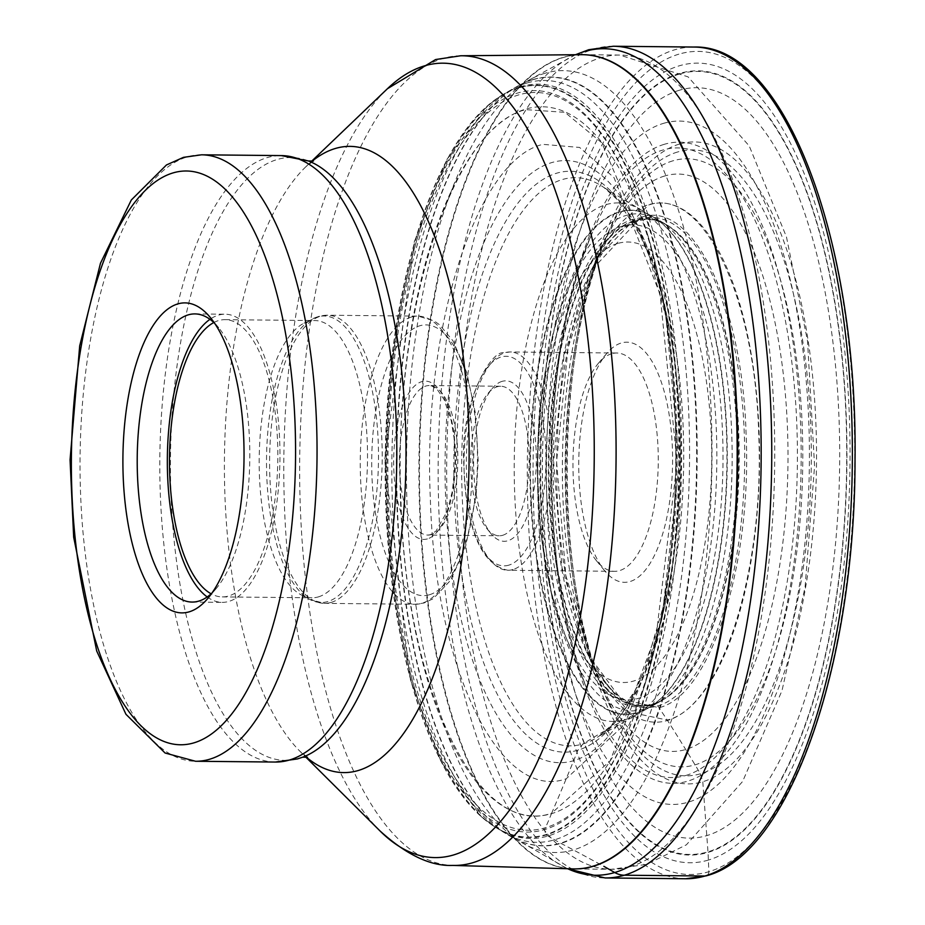 <?xml version="1.0" encoding="UTF-8"?>
<svg xmlns="http://www.w3.org/2000/svg" width="925" height="925" viewBox="0 0 925 925"><rect width="100%" height="100%" fill="white"/><g stroke="black" fill="none" stroke-linecap="round" stroke-linejoin="round"><path stroke-width="0.69" stroke-dasharray="4.62 3.47" d="M665.017 306.765L679.343 462.789L661.953 618.339L621.346 727.605L566.216 778.757C499.974 802.646 434.842 668.139 430.333 498.136C422.413 329.138 476.398 159.562 542.952 144.358L579.57 147.433L614.015 177.612L665.017 306.765L658.103 275.43L601.84 142.82L564.909 112.33L525.897 109.647C452.082 126.505 392.223 314.558 400.999 501.963C406.006 690.489 478.237 839.657 551.693 813.156A3534.298 3230.447 73.6 0 0 566.216 778.757A3094.125 2828.118 73.6 0 0 573.662 760.685L577.917 750.198L583.028 743.931C595.631 735.93 609.61 727.848 624.965 719.708L637.568 712.724A23.911 21.853 -106.4 0 1 638.03 712.481A339.903 310.684 73.6 0 0 644.066 709.244A332.052 303.504 73.6 0 0 650.657 705.497L652.426 704.457A4.371 4.001 -106.4 0 1 652.946 704.191L657.883 705.925A996.942 911.241 73.6 0 0 659.039 707.694A1095.154 1001 73.6 0 0 667.26 720.043A17.98 16.43 -106.4 0 1 667.538 720.471A2094.373 1914.322 -106.4 0 1 685.702 749.516A2028.513 1854.116 -106.4 0 1 695.057 764.859A1897.36 1734.248 -106.4 0 1 700.422 773.786L702.792 781.741L707.983 851.832A22.628 20.685 -106.4 0 1 708.018 852.422A938.586 857.891 -106.4 0 1 708.388 860.065L708.851 871.72A4.371 3.989 -106.4 0 1 704.989 876.01M597.932 257.138L648.379 205.119C702.179 186.064 754.881 294.902 758.673 432.888C764.975 570.147 721.292 707.359 667.26 720.043L628.387 711.868L593.838 666.983L587.387 653.582L620.941 699.115L659.039 707.694C710.493 695.612 752.083 564.944 746.093 434.23C742.474 302.822 692.282 199.164 641.06 217.317L591.144 270.528L564.065 355.651L553.636 461.575L561.995 567.603L586.404 651.466A245.056 95.749 -89.4 0 0 586.415 651.478A245.056 95.749 -89.4 0 0 657.883 705.925A245.056 95.749 90.6 0 0 744.313 434.426A245.056 95.749 90.6 0 0 640.031 219.063A245.056 95.749 -89.4 0 0 590.173 272.308A245.056 95.749 -89.4 0 0 590.162 272.32A245.056 95.749 -89.4 0 0 586.404 651.478L607.401 685.367L615.877 693.9L626.688 701.289L631.648 703.439L640.979 705.451L647.546 705.278L656.646 702.919A243.356 95.09 90.6 0 1 652.946 704.191A243.356 95.09 -89.4 0 1 549.381 490.319A243.356 95.09 -89.4 0 1 635.221 220.693A243.356 95.09 90.6 0 1 661.41 222.266A243.356 95.09 90.6 0 1 661.456 222.289A243.356 95.09 90.6 0 1 739.168 463.39A243.356 95.09 90.6 0 1 656.692 702.896A243.356 95.09 90.6 0 1 656.646 702.919M597.874 257.231L568.089 347.627L556.584 461.598L565.857 575.662L593.781 666.856L590.034 658.843A259.613 101.438 -89.4 0 0 667.538 720.471A259.613 101.438 90.6 0 0 759.113 432.842A259.613 101.438 90.6 0 0 648.633 204.691A259.613 101.438 -89.4 0 0 593.942 265.024A259.613 101.438 -89.4 0 0 593.919 265.059A259.613 101.438 -89.4 0 0 590.023 658.797A259.613 101.438 -89.4 0 0 590.034 658.843M658.103 275.43L677.135 462.778L654.495 649.257L610.061 760.94L551.693 813.156A24.258 22.165 -106.4 0 0 551.473 813.676A309.517 282.911 73.6 0 1 545.426 827.736A317.333 290.045 73.6 0 1 544.571 829.586L545.727 834.639A4.151 3.804 -106.4 0 0 546.212 834.974A727.131 664.624 -106.4 0 0 548.005 836.015A771.843 705.486 -106.4 0 0 554.584 839.808A847.867 774.977 -106.4 0 0 560.492 843.138A18.847 17.228 -106.4 0 0 560.943 843.38A2657.294 2428.842 73.6 0 1 573.465 849.948L603.875 866.343M578.946 476.017A120.065 46.909 -89.4 0 0 604.684 570.771A120.065 46.909 -89.4 0 0 630.041 581.536A120.065 46.909 -89.4 0 0 672.394 448.509A120.065 46.909 -89.4 0 0 621.299 342.99A120.065 46.909 -89.4 0 0 606.835 353.362A120.065 46.909 -89.4 0 0 578.946 476.017M214.623 323.288A144.08 56.298 90.6 0 1 218.705 327.774A144.08 56.298 90.6 0 1 249.577 441.479A144.08 56.298 90.6 0 1 216.115 588.67A144.08 56.298 90.6 0 1 211.952 593.064M207.212 596.949A144.08 56.298 -89.4 0 0 222.231 602.36A144.08 56.298 -89.4 0 0 228.903 601.412A144.08 56.298 -89.4 0 0 279.94 450.29A144.08 56.298 -89.4 0 0 225.087 314.211A144.08 56.298 -89.4 0 0 218.404 315.159A144.08 56.298 -89.4 0 0 209.963 319.322M213.837 322.524A138.623 54.17 90.6 0 1 218.601 320.57A138.623 54.17 90.6 0 1 225.029 319.668A138.623 54.17 90.6 0 1 277.801 450.591A138.623 54.17 90.6 0 1 228.706 595.989A138.623 54.17 90.6 0 1 222.278 596.903A138.623 54.17 90.6 0 1 211.143 593.815M318.408 596.879A138.623 54.17 -89.4 0 0 367.502 451.481A138.623 54.17 -89.4 0 0 314.731 320.547A138.623 54.17 -89.4 0 0 308.303 321.461A138.623 54.17 -89.4 0 0 303.978 323.183A138.623 54.17 -89.4 0 0 259.197 458.638A138.623 54.17 -89.4 0 0 301.284 594.937A138.623 54.17 -89.4 0 0 311.979 597.781A138.623 54.17 -89.4 0 0 318.408 596.879M502.668 535.298A74.775 29.218 -89.4 0 0 529.042 452.452A74.775 29.218 -89.4 0 0 500.691 386.257A74.775 29.218 -89.4 0 0 497.222 386.743A74.775 29.218 -89.4 0 0 488.215 393.194A74.775 29.218 -89.4 0 0 470.848 469.588A74.775 29.218 -89.4 0 0 486.874 528.591A74.775 29.218 -89.4 0 0 499.211 535.783A74.775 29.218 -89.4 0 0 502.668 535.298M502.055 381.377A80.232 31.346 -89.4 0 0 492.389 388.303A80.232 31.346 -89.4 0 0 473.75 470.258A80.232 31.346 -89.4 0 0 490.944 533.575A80.232 31.346 -89.4 0 0 507.894 540.767A80.232 31.346 -89.4 0 0 536.188 451.874A80.232 31.346 -89.4 0 0 502.055 381.377M611.645 353.732A109.15 42.654 -89.4 0 0 598.498 363.155A109.15 42.654 -89.4 0 0 573.142 474.664A109.15 42.654 -89.4 0 0 596.544 560.816A109.15 42.654 -89.4 0 0 614.535 571.315A109.15 42.654 -89.4 0 0 619.6 570.598A109.15 42.654 -89.4 0 0 658.091 449.666A109.15 42.654 -89.4 0 0 616.697 353.015A109.15 42.654 -89.4 0 0 611.645 353.732M678.869 54.159A411.509 160.788 -89.4 0 0 533.725 510.08A411.509 160.788 -89.4 0 0 708.851 871.72A411.509 160.788 -89.4 0 0 853.995 415.799A411.509 160.788 -89.4 0 0 678.869 54.159M708.388 860.065A399.773 156.198 90.6 0 1 538.257 508.738A399.773 156.198 90.6 0 1 679.262 65.814A399.773 156.198 90.6 0 1 849.393 417.14A399.773 156.198 90.6 0 1 708.388 860.065M685.714 878.75A415.868 162.499 90.6 0 1 527.389 485.96A415.868 162.499 90.6 0 1 674.695 49.788A415.868 162.499 90.6 0 1 693.958 47.048M613.333 46.25A415.868 162.499 -89.4 0 0 594.058 48.99A415.868 162.499 -89.4 0 0 446.763 485.151A415.868 162.499 -89.4 0 0 605.089 877.952M575.766 54.725A413.255 161.47 -89.4 0 0 566.736 59.35A413.255 161.47 -89.4 0 0 438.207 460.407A413.255 161.47 -89.4 0 0 558.769 863.927A413.255 161.47 -89.4 0 0 567.707 868.737M544.987 73.26A390.94 152.752 -89.4 0 0 531.251 78.914L531.251 78.914A390.94 152.752 -89.4 0 0 406.48 460.095A390.94 152.752 -89.4 0 0 523.677 843.658A390.94 152.752 -89.4 0 0 523.677 843.669A390.94 152.752 -89.4 0 0 573.465 849.948A390.94 152.752 90.6 0 0 711.36 416.817A390.94 152.752 90.6 0 0 544.987 73.26M532.939 79.585A384.442 150.22 -89.4 0 0 519.873 84.915L519.873 84.915A384.442 150.22 -89.4 0 0 396.733 459.991A384.442 150.22 -89.4 0 0 512.415 837.437L512.415 837.437A384.442 150.22 -89.4 0 0 560.943 843.38A384.442 150.22 90.6 0 0 696.548 417.441A384.442 150.22 90.6 0 0 532.939 79.585M532.511 79.816A384.21 150.116 -89.4 0 0 517.179 86.383L517.179 86.383A384.21 150.116 -89.4 0 0 396.386 459.991A384.21 150.116 -89.4 0 0 509.756 835.923L509.756 835.923A384.21 150.116 -89.4 0 0 560.492 843.138A384.21 150.116 90.6 0 0 696.016 417.464A384.21 150.116 90.6 0 0 532.511 79.816M526.834 83.03A380.915 148.833 -89.4 0 0 510.97 89.922A380.915 148.833 -89.4 0 0 510.958 89.933A380.915 148.833 -89.4 0 0 391.888 459.956A380.915 148.833 -89.4 0 0 503.605 832.246A380.915 148.833 -89.4 0 0 503.616 832.257A380.915 148.833 -89.4 0 0 554.584 839.808A380.915 148.833 90.6 0 0 688.94 417.788A380.915 148.833 90.6 0 0 526.834 83.03M520.532 86.696A377.157 147.364 -89.4 0 0 503.963 94.015L503.963 94.015A377.157 147.364 -89.4 0 0 386.904 459.898A377.157 147.364 -89.4 0 0 496.702 828.025L496.702 828.025A377.157 147.364 -89.4 0 0 548.005 836.015A377.157 147.364 90.6 0 0 681.031 418.158A377.157 147.364 90.6 0 0 520.532 86.696M518.809 87.713A376.128 146.959 -89.4 0 0 502.125 95.113A376.128 146.959 -89.4 0 0 502.055 95.159A376.128 146.959 -89.4 0 0 385.552 459.887A376.128 146.959 -89.4 0 0 494.806 826.857A376.128 146.959 -89.4 0 0 494.875 826.904A376.128 146.959 -89.4 0 0 546.212 834.974A376.128 146.959 90.6 0 0 678.881 418.25A376.128 146.959 90.6 0 0 518.809 87.713M518.347 88.037A375.793 146.832 -89.4 0 0 488.412 104.999A375.793 146.832 -89.4 0 0 488.412 105.011A375.793 146.832 -89.4 0 0 385.205 459.887A375.793 146.832 -89.4 0 0 481.358 816.729L481.358 816.729A375.793 146.832 -89.4 0 0 545.727 834.639A375.793 146.832 90.6 0 0 678.268 418.285A375.793 146.832 90.6 0 0 518.347 88.037M648.587 238.083A368.844 144.115 90.6 0 1 648.714 238.523A368.844 144.115 90.6 0 1 644.286 686.419A368.844 144.115 90.6 0 1 644.147 686.859A368.844 144.115 90.6 0 1 545.426 827.736A368.844 144.115 -89.4 0 1 388.465 503.593A368.844 144.115 -89.4 0 1 518.555 94.94A368.844 144.115 90.6 0 1 648.587 238.083L646.482 230.949A370.717 144.843 90.6 0 0 517.561 93.067A370.717 144.843 -89.4 0 0 386.812 503.79A370.717 144.843 -89.4 0 0 544.571 829.586A370.717 144.843 90.6 0 0 641.904 693.947A370.717 144.843 90.6 0 0 641.927 693.843A370.717 144.843 90.6 0 0 646.517 231.053C687.217 361.004 685.194 564.724 641.927 693.843M658.207 275.881L665.237 310.592A354.633 138.565 90.6 0 1 665.237 310.592A354.633 138.565 90.6 0 0 525.643 109.127A354.633 138.565 -89.4 0 0 400.56 502.021A354.633 138.565 -89.4 0 0 551.473 813.676A354.633 138.565 90.6 0 0 662.219 614.732L644.286 686.419M668.012 225.712A243.622 95.194 90.6 0 1 668.058 225.746A243.622 95.194 90.6 0 1 738.74 463.379A243.622 95.194 90.6 0 1 663.364 699.577A243.622 95.194 90.6 0 1 652.426 704.457A243.622 95.194 -89.4 0 1 548.745 490.354A243.622 95.194 -89.4 0 1 634.677 220.427A243.622 95.194 90.6 0 1 668.012 225.712L666.081 224.509A244.697 95.61 90.6 0 1 737.352 463.367A244.697 95.61 90.6 0 1 661.363 700.768A244.697 95.61 90.6 0 1 650.657 705.497A244.697 95.61 -89.4 0 1 546.525 490.458A244.697 95.61 -89.4 0 1 632.839 219.352A244.697 95.61 90.6 0 1 666.081 224.509L658.427 219.93A248.536 97.113 90.6 0 1 658.427 219.93A248.536 97.113 90.6 0 1 732.126 463.309A248.536 97.113 90.6 0 1 653.628 705.197A248.536 97.113 90.6 0 1 644.066 709.244A248.536 97.113 -89.4 0 1 538.304 490.828A248.536 97.113 -89.4 0 1 625.959 215.467A248.536 97.113 90.6 0 1 658.415 219.919L651.431 215.976A251.854 98.408 90.6 0 1 727.258 463.263A251.854 98.408 90.6 0 1 646.552 709.013A251.854 98.408 90.6 0 1 638.03 712.481A251.854 98.408 -89.4 0 1 530.846 491.152A251.854 98.408 -89.4 0 1 619.681 212.102A251.854 98.408 90.6 0 1 651.431 215.976L652.218 216.427A252.109 98.501 90.6 0 1 726.888 463.263A252.109 98.501 90.6 0 1 647.338 708.585A252.109 98.501 90.6 0 1 637.568 712.724A252.109 98.501 -89.4 0 1 530.279 491.175A252.109 98.501 -89.4 0 1 619.207 211.848A252.109 98.501 90.6 0 1 652.218 216.427L640.065 209.339A259.266 101.299 90.6 0 1 716.817 463.171A259.266 101.299 90.6 0 1 635.047 715.43A259.266 101.299 90.6 0 1 624.965 719.708A259.266 101.299 -89.4 0 1 514.635 491.869A259.266 101.299 -89.4 0 1 606.083 204.622A259.266 101.299 90.6 0 1 640.065 209.339L604.037 187.578A284.079 111 90.6 0 1 683.679 462.835A284.079 111 90.6 0 1 598.602 736.473A284.079 111 90.6 0 1 583.028 743.931A284.079 111 -89.4 0 1 462.142 494.285A284.079 111 -89.4 0 1 562.342 179.542A284.079 111 90.6 0 1 604.037 187.578L616.963 199.291L639.776 234.592L648.853 255.346L669.515 329.612A290.438 113.486 90.6 0 1 666.879 595.758A290.438 113.486 90.6 0 1 577.917 750.198A290.438 113.486 -89.4 0 1 454.314 494.956A290.438 113.486 -89.4 0 1 556.757 173.172A290.438 113.486 90.6 0 1 669.515 329.612L668.497 324.189A301.041 117.625 90.6 0 0 668.486 324.12A301.041 117.625 90.6 0 0 551.728 162.592A301.041 117.625 -89.4 0 0 445.549 496.124A301.041 117.625 -89.4 0 0 573.662 760.685A301.041 117.625 90.6 0 0 665.746 601.227L661.965 618.339M664.682 175.993A288.669 112.792 -89.4 0 0 601.065 249.264L601.065 249.264A288.669 112.792 -89.4 0 0 596.845 674.73A288.669 112.792 -89.4 0 0 596.856 674.741A288.669 112.792 -89.4 0 0 685.702 749.516A288.669 112.792 90.6 0 0 787.522 429.686A288.669 112.792 90.6 0 0 664.682 175.993M672.914 160.823A304.024 118.793 -89.4 0 0 604.268 241.83A304.024 118.793 -89.4 0 0 604.256 241.853A304.024 118.793 -89.4 0 0 599.897 682.211A304.024 118.793 -89.4 0 0 599.897 682.234A304.024 118.793 -89.4 0 0 695.057 764.859A304.024 118.793 90.6 0 0 802.287 428.009A304.024 118.793 90.6 0 0 672.914 160.823M677.62 151.989A312.974 122.285 -89.4 0 0 605.933 237.829A312.974 122.285 -89.4 0 0 605.863 237.991A312.974 122.285 -89.4 0 0 601.423 686.107A312.974 122.285 -89.4 0 0 601.493 686.257A312.974 122.285 -89.4 0 0 700.422 773.786A312.974 122.285 90.6 0 0 810.809 427.038A312.974 122.285 90.6 0 0 677.62 152.001M679.413 144.08A320.952 125.407 -89.4 0 0 566.204 499.673A320.952 125.407 -89.4 0 0 702.792 781.741A320.952 125.407 90.6 0 0 816 426.147A320.952 125.407 90.6 0 0 679.413 144.08M679.424 90.234A375.18 146.589 -89.4 0 0 547.091 505.906A375.18 146.589 -89.4 0 0 706.746 835.622A375.18 146.589 90.6 0 0 839.079 419.95A375.18 146.589 90.6 0 0 679.424 90.234M679.47 74.035A391.495 152.972 -89.4 0 0 541.379 507.79A391.495 152.972 -89.4 0 0 707.983 851.832A391.495 152.972 90.6 0 0 846.074 418.088A391.495 152.972 90.6 0 0 679.47 74.035M679.459 73.457A392.073 153.192 -89.4 0 0 541.171 507.848A392.073 153.192 -89.4 0 0 708.018 852.422A392.073 153.192 90.6 0 0 846.317 418.019A392.073 153.192 90.6 0 0 679.459 73.457M656.692 702.896L663.364 699.577A243.622 95.194 90.6 0 1 663.317 699.612L661.363 700.768M661.363 700.78L653.617 705.208A248.536 97.113 90.6 0 1 653.617 705.208L646.54 709.013M646.552 709.013L598.602 736.473L611.76 725.015L635.267 690.177L644.748 669.596L667.908 590.786L665.757 601.157A301.041 117.625 90.6 0 1 665.746 601.227M668.497 324.189A301.041 117.625 90.6 0 1 665.757 601.157M648.714 238.523L665.237 310.546A354.633 138.565 90.6 0 1 662.231 614.686A354.633 138.565 90.6 0 1 662.219 614.732M617.646 243.495A220.231 86.048 -89.4 0 0 617.588 243.518A220.231 86.048 90.6 0 0 539.969 487.567A220.231 86.048 90.6 0 0 633.694 681.031A220.231 86.048 90.6 0 0 633.741 681.02A220.231 86.048 -89.4 0 0 711.36 436.97A220.231 86.048 -89.4 0 0 617.646 243.495M621.496 226.394A237.505 92.801 90.6 0 1 621.554 226.382A237.505 92.801 90.6 0 1 722.622 435.028A237.505 92.801 90.6 0 1 638.909 698.213A237.505 92.801 90.6 0 1 638.851 698.236A237.505 92.801 90.6 0 1 565.059 635.024A237.505 92.801 90.6 0 1 568.493 288.334A237.505 92.801 90.6 0 1 621.496 226.394M685.864 775.462A314.812 123.002 -89.4 0 0 796.899 426.818A314.812 123.002 -89.4 0 0 663.028 149.989A314.812 123.002 -89.4 0 0 662.924 150.023A314.812 123.002 -89.4 0 0 592.59 232.14A314.812 123.002 -89.4 0 0 588.046 691.68A314.812 123.002 -89.4 0 0 685.749 775.497A314.812 123.002 -89.4 0 0 685.864 775.462M664.231 144.323A320.57 125.257 -89.4 0 0 551.161 499.488A320.57 125.257 -89.4 0 0 687.576 781.197A320.57 125.257 -89.4 0 0 800.645 426.043A320.57 125.257 -89.4 0 0 664.231 144.323M663.456 123.372A341.649 133.489 90.6 0 1 808.855 423.627A341.649 133.489 90.6 0 1 688.35 802.148A341.649 133.489 90.6 0 1 542.952 501.893A341.649 133.489 90.6 0 1 663.456 123.372M630.457 866.609A407.139 159.077 90.6 0 1 611.587 869.28A407.139 159.077 90.6 0 1 456.592 484.735A407.139 159.077 90.6 0 1 600.788 57.72A407.139 159.077 90.6 0 1 619.657 55.049A407.139 159.077 90.6 0 1 774.653 439.595A407.139 159.077 90.6 0 1 630.457 866.609M581.756 54.679A407.139 159.077 -89.4 0 0 563.811 57.338A407.139 159.077 -89.4 0 0 563.753 57.35A407.139 159.077 -89.4 0 0 419.534 483.278A407.139 159.077 -89.4 0 0 573.697 868.899M572.841 868.887A407.139 159.077 90.6 0 1 419.002 482.862A407.139 159.077 90.6 0 1 563.221 57.35A407.139 159.077 90.6 0 1 563.29 57.338A407.139 159.077 90.6 0 1 580.912 54.679M460.708 55.766A404.849 158.187 -89.4 0 0 443.202 58.402A404.849 158.187 -89.4 0 0 443.121 58.425A404.849 158.187 -89.4 0 0 299.712 481.543A404.849 158.187 -89.4 0 0 452.695 865.418M380.071 830.997A397.195 155.203 90.6 0 1 283.836 458.881A397.195 155.203 90.6 0 1 387.425 88.731M311.991 161.308A313.101 122.343 -89.4 0 0 306.106 166.512A313.101 122.343 -89.4 0 0 224.44 458.291A313.101 122.343 -89.4 0 0 300.313 751.632A313.101 122.343 -89.4 0 0 306.094 756.951M302.764 757.159L302.66 757.193A301.423 117.776 90.6 0 1 299.191 758.35A301.423 117.776 90.6 0 1 299.133 758.361A301.423 117.776 90.6 0 1 170.917 493.372A301.423 117.776 90.6 0 1 277.234 159.493A301.423 117.776 90.6 0 1 277.303 159.482A301.423 117.776 90.6 0 1 308.568 160.996L308.568 160.996M275.303 762.05A303.238 118.481 90.6 0 1 159.863 475.635A303.238 118.481 90.6 0 1 267.267 157.585A303.238 118.481 90.6 0 1 267.325 157.574A303.238 118.481 90.6 0 1 281.316 155.597M201.546 154.81A303.238 118.481 -89.4 0 0 187.59 156.776A303.238 118.481 -89.4 0 0 187.498 156.799A303.238 118.481 -89.4 0 0 80.093 474.849A303.238 118.481 -89.4 0 0 195.533 761.263M317.298 316.951A143.259 55.974 -89.4 0 0 317.229 316.963A143.259 55.974 -89.4 0 0 312.823 318.732A143.259 55.974 -89.4 0 0 266.539 458.708A143.259 55.974 -89.4 0 0 310.037 599.573A143.259 55.974 -89.4 0 0 327.728 601.574A143.259 55.974 -89.4 0 0 327.797 601.551A143.259 55.974 -89.4 0 0 378.256 442.763A143.259 55.974 -89.4 0 0 317.298 316.951M331.219 602.406A144.08 56.298 90.6 0 1 331.162 602.418A144.08 56.298 90.6 0 1 324.478 603.366A144.08 56.298 90.6 0 1 269.626 467.368A144.08 56.298 90.6 0 1 320.593 316.188A144.08 56.298 90.6 0 1 320.663 316.165A144.08 56.298 90.6 0 1 327.334 315.217A144.08 56.298 90.6 0 1 382.187 451.227A144.08 56.298 90.6 0 1 331.219 602.406M411.313 317.067A144.08 56.298 -89.4 0 0 411.243 317.09A144.08 56.298 -89.4 0 0 360.276 468.258A144.08 56.298 -89.4 0 0 415.128 604.268A144.08 56.298 -89.4 0 0 421.812 603.32A144.08 56.298 -89.4 0 0 421.869 603.297A144.08 56.298 -89.4 0 0 472.837 452.117A144.08 56.298 -89.4 0 0 417.984 316.119A144.08 56.298 -89.4 0 0 411.313 317.067M429.524 594.729A135.351 52.887 -89.4 0 0 477.265 444.763A135.351 52.887 -89.4 0 0 419.661 325.82A135.351 52.887 -89.4 0 0 371.931 475.774A135.351 52.887 -89.4 0 0 429.524 594.729M427.408 538.905A79.134 30.918 90.6 0 1 393.796 469.252A79.134 30.918 90.6 0 1 421.719 381.655A79.134 30.918 90.6 0 1 421.777 381.643A79.134 30.918 90.6 0 1 455.389 451.296A79.134 30.918 90.6 0 1 427.477 538.882A79.134 30.918 90.6 0 1 427.408 538.905M431.339 534.581A74.775 29.218 90.6 0 1 431.281 534.604A74.775 29.218 90.6 0 1 427.87 535.078A74.775 29.218 90.6 0 1 399.415 464.454A74.775 29.218 90.6 0 1 425.893 386.037A74.775 29.218 90.6 0 1 425.951 386.014A74.775 29.218 90.6 0 1 429.35 385.54A74.775 29.218 90.6 0 1 457.817 456.164A74.775 29.218 90.6 0 1 431.339 534.581M508.854 565.14A104.791 40.943 90.6 0 1 508.785 565.163A104.791 40.943 90.6 0 1 464.2 473.161A104.791 40.943 90.6 0 1 501.096 356.992A104.791 40.943 -89.4 0 1 501.153 356.981A104.791 40.943 -89.4 0 1 545.75 448.983A104.791 40.943 -89.4 0 1 508.854 565.14M513.04 569.523A109.15 42.654 90.6 0 1 512.97 569.534A109.15 42.654 90.6 0 1 507.906 570.251A109.15 42.654 90.6 0 1 466.362 467.252A109.15 42.654 90.6 0 1 504.946 352.703A109.15 42.654 90.6 0 1 505.015 352.679A109.15 42.654 90.6 0 1 510.068 351.962A109.15 42.654 90.6 0 1 551.624 454.973A109.15 42.654 90.6 0 1 513.04 569.523M575.523 54.725L510.97 89.922M567.464 868.725L494.806 826.857M510.958 89.933L502.055 95.148M502.125 95.113L488.412 105.011L447.087 159.135L414.308 241.783L384.684 459.898L409.983 678.511L441.121 761.784L481.358 816.729L494.875 826.904M668.058 225.746L661.456 222.289L652.911 219.815L645.847 219.433L637.776 220.821L631.197 223.411L620.559 230.406L611.934 238.719L591.063 270.482M593.942 265.024L591.191 270.227M593.919 265.059L605.863 237.991M590.023 658.797L599.897 682.234M599.897 682.211L601.423 686.107M605.933 237.829C556.145 351.35 553.959 571.777 601.493 686.257M668.486 324.12L665.04 306.927M661.93 618.501L654.391 649.697M654.507 649.257L662.231 614.686M644.147 686.859L641.904 693.947M565.059 635.024L551.473 592.902L540.605 532.153L537.009 463.517L542.108 390.015L568.493 288.334L592.59 232.14C540.2 346.944 537.934 575.87 588.046 691.68L565.059 635.024M582.611 54.679L619.657 55.049L688.061 76.856L749.215 145.93L786.47 236.939L807.537 341.024L814.578 466.061L805.085 587.155L782.018 690.593L742.636 781.452L686.362 844.837L646.563 864.378L611.587 869.28L574.541 868.91M307.493 757.24L300.313 751.632L305.608 756.904M313.402 161.042L306.106 166.512L311.517 161.343M218.705 327.774L210.565 317.807M216.115 588.67L207.778 598.475M192.088 602.059L222.231 602.36M194.944 313.91L225.087 314.211M225.029 319.668L314.731 320.547M222.278 596.903L311.979 597.781M301.284 594.937L310.037 599.573L324.478 603.366L415.128 604.268L423.951 603.019L433.178 598.729L450.521 580.391L465.275 547.993L476.121 495.361L478.167 460.847L475.277 412.527L466.732 372.498L453.007 340.874L439.629 324.814L434.126 320.871L417.984 316.119L327.334 315.217L318.512 316.466L303.978 323.183M500.691 386.257L429.35 385.54L431.998 386.026L437.433 389.726L444.22 399.797L451.203 420.528L454.106 438.196L455.146 461.887L452.441 490.897L447.284 511.097L435.964 531.123L430.264 534.731L427.87 535.078L499.211 535.783M486.874 528.591L490.944 533.575M488.215 393.194L492.389 388.303M616.697 353.015L510.068 351.962L503.94 352.83C491.175 349.558 460.985 402.329 463.679 460.627C465.703 527.967 480.445 564.504 507.906 570.251L614.535 571.315M596.544 560.816L604.684 570.771M598.498 363.155L606.835 353.362"/><path stroke-width="1.39" d="M243.784 440.127A154.995 60.564 90.6 0 1 207.778 598.475A154.995 60.564 90.6 0 1 189.116 611.853A154.995 60.564 90.6 0 1 123.152 475.635A154.995 60.564 90.6 0 1 177.82 303.909A154.995 60.564 90.6 0 1 210.565 317.807A154.995 60.564 90.6 0 1 243.784 440.127M211.952 593.064A144.08 56.298 90.6 0 1 198.759 601.111A144.08 56.298 90.6 0 1 192.088 602.059A144.08 56.298 90.6 0 1 137.443 474.49A144.08 56.298 90.6 0 1 188.261 314.858A144.08 56.298 90.6 0 1 194.944 313.91A144.08 56.298 90.6 0 1 214.623 323.288M209.963 319.322A144.08 56.298 -89.4 0 0 167.356 457.725A144.08 56.298 -89.4 0 0 207.212 596.949M211.143 593.815A138.623 54.17 90.6 0 1 169.495 457.748A138.623 54.17 90.6 0 1 213.837 322.524M704.989 876.01A415.868 162.499 90.6 0 1 685.714 878.75L605.089 877.952A415.868 162.499 -89.4 0 0 624.352 875.212A415.868 162.499 -89.4 0 0 771.658 439.04A415.868 162.499 -89.4 0 0 613.333 46.25L693.958 47.048A415.868 162.499 90.6 0 1 852.283 439.849A415.868 162.499 90.6 0 1 704.989 876.01L624.352 875.212A21.83 19.957 -106.4 0 1 614.732 872.529L603.875 866.343M567.707 868.737A413.255 161.47 -89.4 0 0 614.732 872.529A413.255 161.47 -89.4 0 0 760.489 414.666A413.255 161.47 -89.4 0 0 584.623 51.488A413.255 161.47 -89.4 0 0 575.766 54.725M573.697 868.899A407.139 159.077 -89.4 0 0 574.541 868.91A407.139 159.077 -89.4 0 0 593.341 866.263A407.139 159.077 -89.4 0 0 593.411 866.239A407.139 159.077 -89.4 0 0 737.618 439.225A407.139 159.077 -89.4 0 0 582.611 54.679A407.139 159.077 -89.4 0 0 581.756 54.679M582.611 54.679L580.912 54.679A407.139 159.077 90.6 0 1 737.063 437.71A407.139 159.077 90.6 0 1 592.879 866.228A407.139 159.077 90.6 0 1 592.821 866.251A407.139 159.077 90.6 0 1 572.841 868.887L574.541 868.91M572.841 868.887L452.695 865.418A404.849 158.187 -89.4 0 0 472.548 862.794A404.849 158.187 -89.4 0 0 472.617 862.771A404.849 158.187 -89.4 0 0 615.992 436.658A404.849 158.187 -89.4 0 0 460.708 55.766L580.912 54.679M311.517 161.343L387.425 88.731A397.195 155.203 90.6 0 1 424.552 65.848A397.195 155.203 90.6 0 1 424.621 65.825A397.195 155.203 90.6 0 1 593.596 415.001A397.195 155.203 90.6 0 1 453.493 854.978A397.195 155.203 90.6 0 1 453.423 855.001A397.195 155.203 90.6 0 1 380.071 830.997C406.538 854.897 430.749 866.367 452.695 865.418M306.094 756.951A313.101 122.343 -89.4 0 0 358.183 770.537A313.101 122.343 -89.4 0 0 468.617 423.638A313.101 122.343 -89.4 0 0 335.37 148.474A313.101 122.343 -89.4 0 0 311.991 161.308M308.568 160.996A301.423 117.776 90.6 0 1 405.983 460.083A301.423 117.776 90.6 0 1 302.66 757.193L297.411 758.939L275.303 762.05A303.238 118.481 90.6 0 0 289.294 760.072A303.238 118.481 90.6 0 0 289.352 760.061A303.238 118.481 90.6 0 0 396.756 442.011A303.238 118.481 90.6 0 0 281.316 155.597L308.568 160.996L313.402 161.042M275.303 762.05L195.533 761.263A303.238 118.481 -89.4 0 0 209.489 759.298A303.238 118.481 -89.4 0 0 209.582 759.263A303.238 118.481 -89.4 0 0 316.986 441.225A303.238 118.481 -89.4 0 0 201.546 154.81L281.316 155.597M193.915 742.856A286.866 112.087 90.6 0 1 193.834 742.879A286.866 112.087 -89.4 0 1 71.838 490.632A286.866 112.087 -89.4 0 1 173.021 172.917A286.866 112.087 -89.4 0 1 173.102 172.894A286.866 112.087 90.6 0 1 295.098 425.13A286.866 112.087 90.6 0 1 193.915 742.856M693.958 47.048C784.597 43.799 857.891 240.558 855.024 460.211C855.128 665.225 789.291 854.978 706.064 875.871L685.714 878.75M613.333 46.25L588.693 49.73L575.523 54.725M605.089 877.952L567.464 868.725M460.708 55.766L435.594 59.547L387.425 88.731M305.608 756.904L380.071 830.997M307.493 757.24L302.66 757.193M195.533 761.263L165.078 753.019L125.95 714.285L96.697 651.003L73.676 537.205L70.057 459.829L79.7 345.823L100.478 263.232L131.327 199.985L166.477 164.951L183.462 157.354L201.546 154.81"/></g></svg>
